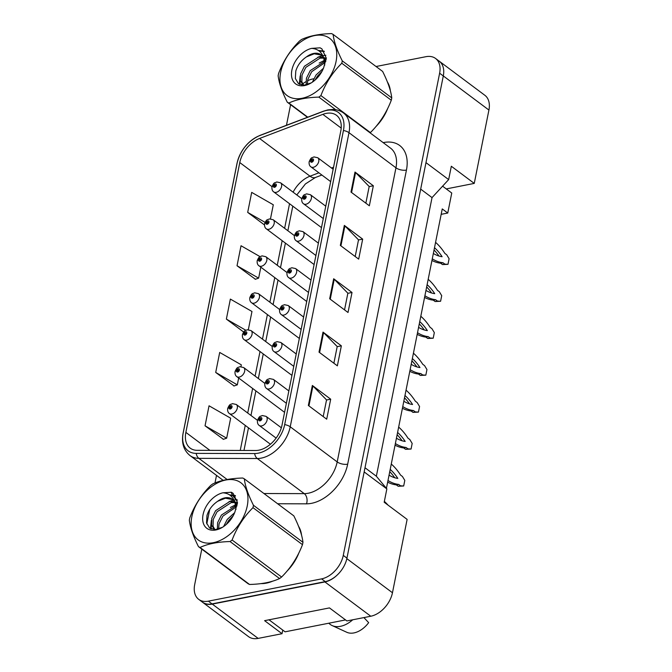 <?xml version="1.0" encoding="UTF-8"?>
<svg xmlns="http://www.w3.org/2000/svg" width="672" height="672" viewBox="0 0 672 672"><rect width="100%" height="100%" fill="white"/><g stroke="black" fill="none" stroke-linecap="round" stroke-linejoin="round"><path stroke-width="1.01" d="M442.588 186.178L446.25 188.916L474.256 183.406L488.922 110.048A22.764 14.935 -53.2 0 0 484.856 95.29L438.992 61.001A22.764 14.935 -53.2 0 0 438.446 60.623M202.129 601.919A22.764 14.935 -53.2 0 0 202.65 602.33L248.514 636.628A22.764 14.935 -53.2 0 0 258.149 638.4L282.03 633.704L264.6 620.668L329.465 607.908L346.895 620.936L370.776 616.232A22.764 14.935 -53.2 0 0 392.465 592.746L407.123 519.389L384.191 502.244L386.854 488.905L364.165 471.937M282.03 633.704L282.752 630.084M386.417 488.368L442.252 208.925L447.754 213.041L441.168 214.334M386.854 488.905L376.354 476.23L432.037 197.602L420.68 189.118M432.037 197.602L448.661 179.592L425.972 162.632M376.354 476.23L365.005 467.746M202.65 602.33A22.764 14.935 -53.2 0 0 212.285 604.103L324.912 581.944A22.764 14.935 -53.2 0 0 337.008 575.224M439.656 61.538A22.764 14.935 -53.2 0 0 438.992 61.001M448.661 179.592L451.324 166.253L474.256 183.406M446.25 188.916L451.752 193.032L447.754 213.041M260.954 583.615A36.422 23.898 -53.2 0 0 266.356 583.145A36.422 23.898 -53.2 0 0 272.689 581.154A36.422 23.898 -53.2 0 1 266.356 583.145A36.422 23.898 -53.2 0 1 260.954 583.615M326.189 113.392A24.284 15.935 126.8 0 1 336.462 115.282A24.284 15.935 126.8 0 1 340.788 131.015L282.022 425.116A24.284 15.935 126.8 0 1 255.679 450.492L197.249 450.332A24.284 15.935 126.8 0 1 190.184 448.123A24.284 15.935 126.8 0 1 185.858 432.39L239.778 162.557A24.284 15.935 126.8 0 1 259.568 138.466L322.846 114.358A24.284 15.935 126.8 0 1 326.189 113.392M326.785 110.384A27.695 18.169 -53.2 0 0 322.972 111.493L259.694 135.601A27.695 18.169 -53.2 0 0 237.124 163.078L183.204 432.911A27.695 18.169 -53.2 0 0 196.199 453.382L254.629 453.541A27.695 18.169 -53.2 0 0 284.676 424.595L343.442 130.494A27.695 18.169 -53.2 0 0 326.785 110.384M201.785 549.1L194.678 584.632A22.764 14.935 -53.2 0 0 198.744 599.382L202.406 602.12A22.764 14.935 -53.2 0 0 212.041 603.901L325.256 581.616A22.764 14.935 -53.2 0 0 346.945 558.13L443.293 75.961A22.764 14.935 -53.2 0 0 439.236 61.211L435.565 58.464A22.764 14.935 -53.2 0 0 425.93 56.692L376.043 66.511M308.356 405.476L326.701 419.194L330.7 399.185L312.354 385.468L308.356 405.476M323.207 416.581L326.542 399.916L312.917 385.955A6.073 2.696 -168.7 0 0 312.354 385.468M326.525 400.008L330.7 399.185M319.015 352.12L337.361 365.837L341.359 345.828L323.014 332.111L319.015 352.12M333.875 363.224L337.201 346.559L323.576 332.606A6.073 2.696 -168.7 0 0 323.014 332.111M337.184 346.651L341.359 345.828M350.994 192.066L369.348 205.783L373.338 185.774L354.992 172.057L350.994 192.066M365.854 203.171L369.18 186.505L355.564 172.544A6.073 2.696 -168.7 0 0 354.992 172.057M369.163 186.598L373.338 185.774M340.334 245.414L358.68 259.132L362.678 239.131L344.333 225.406L340.334 245.414M355.194 256.528L358.52 239.854L344.896 225.901A6.073 2.696 -168.7 0 0 344.333 225.406M358.504 239.946L362.678 239.131M329.675 298.771L348.02 312.488L352.019 292.48L333.673 278.762L329.675 298.771M344.534 309.876L347.861 293.21L334.236 279.25A6.073 2.696 -168.7 0 0 333.673 278.762M347.844 293.303L352.019 292.48M375.85 126.664A36.422 23.898 -53.2 0 0 387.685 108.52A36.422 23.898 -53.2 0 1 375.85 126.664M390.373 90.821A36.422 23.898 -53.2 0 0 387.391 81.942A36.422 23.898 -53.2 0 1 390.373 90.821M287.045 571.091A36.422 23.898 -53.2 0 0 298.88 552.938A36.422 23.898 -53.2 0 1 287.045 571.091M301.568 535.24A36.422 23.898 -53.2 0 0 298.586 526.361A36.422 23.898 -53.2 0 1 301.568 535.24M198.744 599.382A22.764 14.935 -53.2 0 0 208.37 601.154L321.586 578.878A22.764 14.935 -53.2 0 0 343.274 555.383L439.622 73.214A22.764 14.935 -53.2 0 0 435.565 58.464M317.092 78.112L316.025 78.322M313.732 78.767L312.715 78.968A22.764 14.935 -53.2 0 0 307.549 80.774M305.852 81.698A22.764 14.935 -53.2 0 0 302.736 83.857M302.408 84.118A22.764 14.935 -53.2 0 0 301.409 84.966M290.59 104.681L286.465 125.286M216.51 475.381L214.998 482.966M209.698 509.477L206.808 523.933M205.044 425.804L226.657 438.186L230.656 418.186L209.042 405.796L205.044 425.804L223.432 439.303M260.056 256.645L241.03 245.742L237.031 265.751L255.419 279.25M270.488 218.82L273.294 204.775L251.689 192.385L247.691 212.394L264.474 224.944M240.962 366.61L241.315 364.829L219.702 352.447L215.704 372.448L234.1 385.955M248.338 329.658L251.975 311.48L230.362 299.09L226.372 319.099L243.667 332.035M226.372 319.099L245.818 330.246M237.031 265.751L258.636 278.132L260.828 267.187M258.636 278.132L255.192 279.325M247.691 212.394L265.087 222.365M215.704 372.448L237.317 384.838L238.678 378.025M237.317 384.838L233.873 386.03M226.657 438.186L223.213 439.387M333.152 169.252L317.755 157.735A5.695 3.738 126.8 0 1 318.242 163.01A5.695 3.738 126.8 0 1 313.345 167.294A5.695 3.738 126.8 0 1 310.934 166.858C309.565 165.925 308.952 164.329 309.112 162.053A3.797 1.781 9.2 0 1 310.565 160.944A1.898 1.243 -53.2 0 0 311.716 162.246A1.898 1.243 -53.2 0 0 313.522 160.289A1.898 1.243 -53.2 0 0 312.379 158.911A1.898 1.243 -53.2 0 0 310.59 160.801L311.464 160.667A0.756 0.496 126.8 0 1 312.572 160.675A0.756 0.496 126.8 0 1 311.455 160.726L310.565 160.944M312.136 161.162L311.464 160.667M310.59 160.801A3.797 1.579 -166.7 0 0 309.196 161.641A3.797 1.579 -166.7 0 0 309.179 161.834M312.077 161.196L311.455 160.726M432.281 258.821A50.459 30.811 78.9 0 0 442.999 262.744L444.856 264.13L447.98 264.323L449.098 258.712L446.72 254.789L444.864 253.403A50.459 30.811 78.9 0 0 435.574 242.365M433.348 253.47A44.394 27.107 78.9 0 0 442.109 256.712A44.394 27.107 78.9 0 0 434.498 247.716M431.953 260.459A50.459 30.811 78.9 0 0 440.639 263.206L442.495 264.592L447.98 264.323M438.992 256.049A44.394 27.107 78.9 0 0 434.045 249.992M442.999 262.744L440.639 263.206M444.856 264.13L442.495 264.592M301.795 198.677L280.568 182.801A5.695 3.738 126.8 0 1 281.056 188.076A5.695 3.738 126.8 0 1 276.158 192.36A5.695 3.738 126.8 0 1 273.748 191.915C272.378 190.991 271.774 189.395 271.925 187.118A3.797 1.781 9.2 0 1 273.378 186.01A1.898 1.243 -53.2 0 0 274.529 187.312A1.898 1.243 -53.2 0 0 276.343 185.354A1.898 1.243 -53.2 0 0 275.201 183.977A1.898 1.243 -53.2 0 0 273.412 185.867L274.285 185.732A0.756 0.496 126.8 0 1 275.386 185.741A0.756 0.496 126.8 0 1 274.268 185.791L273.378 186.01M274.949 186.228L274.285 185.732M273.412 185.867A3.797 1.579 -166.7 0 0 272.009 186.707A3.797 1.579 -166.7 0 0 271.992 186.9M274.898 186.253L274.268 185.791M280.636 72.383A35.666 23.402 -53.2 0 0 302.089 98.272A35.666 23.402 -53.2 0 0 336.067 61.471A35.666 23.402 -53.2 0 0 314.614 35.582A35.666 23.402 -53.2 0 0 280.636 72.383M370.087 132.846A40.975 26.88 -53.2 0 0 370.406 132.594C379.562 123.514 386.518 112.728 391.289 100.237A40.975 26.88 -53.2 0 0 391.541 99.061A40.975 26.88 -53.2 0 0 391.759 97.885C390.953 90.762 387.904 81.95 382.628 71.434L333.127 34.423A40.975 26.88 -53.2 0 0 331.556 33.6C319.309 33.911 309.296 35.885 301.543 39.505A40.975 26.88 -53.2 0 0 299.502 41.042C290.287 50.215 283.324 61.001 278.611 73.399A40.975 26.88 -53.2 0 0 278.359 74.584A40.975 26.88 -53.2 0 0 278.141 75.76C278.981 82.95 282.022 91.762 287.28 102.203A40.975 26.88 -53.2 0 0 288.851 103.026L307.759 117.172M335.698 109.704L318.864 97.121C306.617 97.432 296.604 99.406 288.851 103.026M318.864 97.121A40.975 26.88 -53.2 0 0 320.905 95.584L370.406 132.594M391.289 100.237L341.788 63.235C332.64 72.316 325.676 83.093 320.905 95.584M341.788 63.235A40.975 26.88 -53.2 0 0 342.048 62.051A40.975 26.88 -53.2 0 0 342.266 60.875L391.759 97.885M323.45 68.25L316.067 74.962L312.379 82.152M321.98 71.375L317.52 76.054L315.109 80.018M324.601 61.387L310.246 70.61L306.424 78.221L306.163 84.899M324.761 62.698L311.699 71.694L307.885 79.313L307.364 84.58M326.248 58.657L324.08 57.548M323.224 57.28L318.587 57.061L304.416 66.251L300.602 73.87L300.401 80.774L302.828 84.462L304.088 85.184M326.231 58.918L324.61 58.346M323.652 58.153L320.04 58.145L305.869 67.343L302.056 74.953L301.854 81.858L303.593 84.949M324.769 65.092L323.854 58.691A17.346 11.382 -53.2 0 0 321.065 54.776A17.346 11.382 -53.2 0 0 306.516 56.843C301.182 60.455 297.612 65.176 295.798 71.022L295.336 78.49L298.427 83.605L304.172 85.176L311.22 82.874M325.844 61.429L323.131 56.44M321.56 55.18L314.219 53.794L306.516 56.843M291.875 70.174A21.202 13.91 -53.2 0 0 311.758 82.564A21.202 13.91 -53.2 0 0 323.677 67.67L326.29 58.069L321.863 48.854L320.149 47.838L311.716 48.367A21.202 13.91 -53.2 0 0 291.875 70.174M311.716 48.367C318.007 48.854 322.056 52.29 323.854 58.691M307.448 117.289L287.28 102.203M333.127 34.423C333.942 41.546 336.983 50.358 342.266 60.875M324.559 61.16L323.686 61.53M325.878 55.272L322.762 55.6M322.123 55.734L317.864 57.179M300.14 79.59L299.972 84.504M324.324 51.534L319.049 50.954M321.972 48.947L320.149 47.838M326.122 59.825L325.416 60.043M324.4 60.396L319.175 63.059M300.166 75.919L299.275 84.16M324.064 51.148L318.293 50.417M191.831 516.81A35.666 23.402 -53.2 0 0 213.284 542.699A35.666 23.402 -53.2 0 0 247.262 505.898A35.666 23.402 -53.2 0 0 225.809 480.01A35.666 23.402 -53.2 0 0 191.831 516.81M189.554 519.002A40.975 26.88 -53.2 0 0 189.336 520.178C190.176 527.369 193.217 536.189 198.475 546.63A40.975 26.88 -53.2 0 0 200.046 547.453L249.539 584.464C261.744 584.161 271.748 582.187 279.56 578.558A40.975 26.88 -53.2 0 0 281.602 577.021C290.758 567.941 297.713 557.155 302.484 544.664A40.975 26.88 -53.2 0 0 302.736 543.48A40.975 26.88 -53.2 0 0 302.954 542.304C302.148 535.189 299.099 526.369 293.824 515.861L244.322 478.85A40.975 26.88 -53.2 0 0 242.752 478.027C230.504 478.338 220.492 480.304 212.738 483.932A40.975 26.88 -53.2 0 0 210.697 485.47C201.482 494.634 194.519 505.42 189.806 517.818A40.975 26.88 -53.2 0 0 189.554 519.002M279.56 578.558L230.059 541.548C217.812 541.859 207.799 543.824 200.046 547.453M230.059 541.548A40.975 26.88 -53.2 0 0 232.1 540.011L281.602 577.021M302.484 544.664L252.991 507.654C243.835 516.734 236.872 527.52 232.1 540.011M252.991 507.654A40.975 26.88 -53.2 0 0 253.243 506.47A40.975 26.88 -53.2 0 0 253.462 505.294L302.954 542.304M198.475 546.63L247.968 583.64A40.975 26.88 -53.2 0 0 249.539 584.464M234.646 512.669L227.262 519.389L223.574 526.579M233.176 515.802L228.715 520.472L226.304 524.446M235.796 505.814L221.441 515.029L217.619 522.648L217.358 529.326M235.956 507.125L222.894 516.121L219.08 523.732L218.56 529.007M237.443 503.084L235.276 501.967M234.419 501.707L229.782 501.48L215.611 510.678L211.798 518.288L211.596 525.193L214.024 528.881L215.284 529.603M237.426 503.336L235.805 502.774M234.847 502.58L231.235 502.572L217.064 511.762L213.251 519.38L213.049 526.285L214.788 529.368M235.973 509.51L235.049 503.11A17.346 11.382 -53.2 0 0 232.26 499.204A17.346 11.382 -53.2 0 0 217.711 501.262C212.377 504.874 208.807 509.603 206.993 515.441L206.531 522.908L209.622 528.024L215.368 529.603L222.415 527.302M237.04 505.848L234.326 500.867M232.756 499.607L225.414 498.212L217.711 501.262M203.07 514.592A21.202 13.91 -53.2 0 0 222.953 526.982A21.202 13.91 -53.2 0 0 234.872 512.089L237.485 502.496L233.058 493.282L231.344 492.257L222.911 492.794A21.202 13.91 -53.2 0 0 203.07 514.592M222.911 492.794C229.202 493.273 233.251 496.717 235.049 503.11M244.322 478.85C245.137 485.965 248.178 494.785 253.462 505.294M235.754 505.588L234.881 505.957M237.073 499.699L233.957 500.018M233.318 500.153L229.06 501.606M211.336 524.017L211.168 528.931M235.519 495.953L230.244 495.382M233.058 493.282L231.344 492.257M237.317 504.252L236.611 504.462M235.595 504.823L230.37 507.486M211.361 520.346L210.47 528.578M235.259 495.566L229.488 494.836M325.769 206.195L310.372 194.687A5.695 3.738 126.8 0 1 310.859 199.962A5.695 3.738 126.8 0 1 305.962 204.246A5.695 3.738 126.8 0 1 303.551 203.801C302.182 202.877 301.577 201.272 301.728 198.996A3.797 1.781 9.2 0 1 303.181 197.887A1.898 1.243 -53.2 0 0 304.332 199.198A1.898 1.243 -53.2 0 0 306.138 197.24A1.898 1.243 -53.2 0 0 305.004 195.863A1.898 1.243 -53.2 0 0 303.206 197.744L304.08 197.618A0.756 0.496 126.8 0 1 305.189 197.627A0.756 0.496 126.8 0 1 304.072 197.669L303.181 197.887M304.752 198.114L304.08 197.618M303.206 197.744A3.797 1.579 -166.7 0 0 301.812 198.584A3.797 1.579 -166.7 0 0 301.795 198.778M304.693 198.139L304.072 197.669M424.897 295.764A50.459 30.811 78.9 0 0 435.616 299.687L437.472 301.073L440.597 301.266L441.714 295.663L439.337 291.74L437.48 290.354A50.459 30.811 78.9 0 0 428.19 279.308M425.972 290.413A44.394 27.107 78.9 0 0 434.725 293.656A44.394 27.107 78.9 0 0 427.115 284.659M424.57 297.41A50.459 30.811 78.9 0 0 433.255 300.157L435.112 301.535L440.597 301.266M431.609 292.992A44.394 27.107 78.9 0 0 426.661 286.936M435.616 299.687L433.255 300.157M437.472 301.073L435.112 301.535M318.385 243.146L302.988 231.63A5.695 3.738 126.8 0 1 303.475 236.905A5.695 3.738 126.8 0 1 298.578 241.189A5.695 3.738 126.8 0 1 296.167 240.744C294.798 239.82 294.193 238.216 294.344 235.939A3.797 1.781 9.2 0 1 295.798 234.839A1.898 1.243 -53.2 0 0 296.948 236.141A1.898 1.243 -53.2 0 0 298.763 234.184A1.898 1.243 -53.2 0 0 297.62 232.806A1.898 1.243 -53.2 0 0 295.823 234.688L296.705 234.562A0.756 0.496 126.8 0 1 297.805 234.57A0.756 0.496 126.8 0 1 296.688 234.62L295.798 234.839M297.368 235.057L296.705 234.562M295.823 234.688A3.797 1.579 -166.7 0 0 294.428 235.536A3.797 1.579 -166.7 0 0 294.412 235.729M297.318 235.082L296.688 234.62M417.514 332.716A50.459 30.811 78.9 0 0 428.232 336.638L430.088 338.016L433.213 338.209L434.33 332.606L431.953 328.684L430.097 327.298A50.459 30.811 78.9 0 0 420.806 316.26M418.589 327.365A44.394 27.107 78.9 0 0 427.342 330.599A44.394 27.107 78.9 0 0 419.74 321.611M417.186 334.354A50.459 30.811 78.9 0 0 425.88 337.1L427.728 338.486L433.213 338.209M424.234 329.935A44.394 27.107 78.9 0 0 419.278 323.887M428.232 336.638L425.88 337.1M430.088 338.016L427.728 338.486M311.002 280.09L295.604 268.573A5.695 3.738 126.8 0 1 296.092 273.857A5.695 3.738 126.8 0 1 291.194 278.141A5.695 3.738 126.8 0 1 288.784 277.696C287.414 276.772 286.81 275.167 286.961 272.891A3.797 1.781 9.2 0 1 288.414 271.782A1.898 1.243 -53.2 0 0 289.565 273.084A1.898 1.243 -53.2 0 0 291.379 271.127A1.898 1.243 -53.2 0 0 290.237 269.749A1.898 1.243 -53.2 0 0 288.448 271.639L289.321 271.505A0.756 0.496 126.8 0 1 290.422 271.513A0.756 0.496 126.8 0 1 289.304 271.564L288.414 271.782M289.985 272L289.321 271.505M288.448 271.639A3.797 1.579 -166.7 0 0 287.045 272.479A3.797 1.579 -166.7 0 0 287.028 272.672M289.934 272.034L289.304 271.564M410.138 369.659A50.459 30.811 78.9 0 0 420.848 373.582L422.705 374.968L425.83 375.161L426.947 369.55L424.57 365.627L422.722 364.249A50.459 30.811 78.9 0 0 413.423 353.203M411.205 364.308A44.394 27.107 78.9 0 0 419.958 367.55A44.394 27.107 78.9 0 0 412.356 358.554M409.802 371.305A50.459 30.811 78.9 0 0 418.496 374.044L420.344 375.43L425.83 375.161M416.85 366.887A44.394 27.107 78.9 0 0 411.902 360.83M420.848 373.582L418.496 374.044M422.705 374.968L420.344 375.43M303.618 317.041L288.221 305.525A5.695 3.738 126.8 0 1 288.708 310.8A5.695 3.738 126.8 0 1 283.811 315.084A5.695 3.738 126.8 0 1 281.408 314.639C280.031 313.715 279.426 312.11 279.577 309.834A3.797 1.781 9.2 0 1 281.03 308.725A1.898 1.243 -53.2 0 0 282.19 310.036A1.898 1.243 -53.2 0 0 283.996 308.078A1.898 1.243 -53.2 0 0 282.853 306.701A1.898 1.243 -53.2 0 0 281.064 308.582L281.938 308.456A0.756 0.496 126.8 0 1 283.038 308.465A0.756 0.496 126.8 0 1 281.921 308.515L281.03 308.725M282.601 308.952L281.938 308.456M281.064 308.582A3.797 1.579 -166.7 0 0 279.661 309.422A3.797 1.579 -166.7 0 0 279.644 309.624M282.551 308.977L281.921 308.515M402.755 406.602A50.459 30.811 78.9 0 0 413.473 410.525L415.321 411.911L418.446 412.104L419.563 406.501L417.186 402.578L415.338 401.192A50.459 30.811 78.9 0 0 406.039 390.155M403.822 401.251A44.394 27.107 78.9 0 0 412.574 404.494A44.394 27.107 78.9 0 0 404.972 395.497M402.427 408.248A50.459 30.811 78.9 0 0 411.113 410.995L412.961 412.381L418.446 412.104M409.466 403.83A44.394 27.107 78.9 0 0 404.519 397.774M413.473 410.525L411.113 410.995M415.321 411.911L412.961 412.381M328.793 623.221L329.624 623.935A24.284 15.935 -53.2 0 0 332.144 625.565L346.76 632.268A20.866 13.692 -53.2 0 0 353.942 632.915A20.866 13.692 -53.2 0 0 368.659 622.65L363.896 617.593M332.144 625.565A24.284 15.935 -53.2 0 0 340.494 626.312A24.284 15.935 -53.2 0 0 352.699 619.794M345.542 619.92L285.088 631.823L269.01 619.802M294.412 235.62L273.185 219.752A5.695 3.738 126.8 0 1 273.672 225.028A5.695 3.738 126.8 0 1 268.775 229.312A5.695 3.738 126.8 0 1 266.372 228.866C264.995 227.942 264.39 226.338 264.541 224.062A3.797 1.781 9.2 0 1 265.994 222.953A1.898 1.243 -53.2 0 0 267.154 224.263A1.898 1.243 -53.2 0 0 268.96 222.306A1.898 1.243 -53.2 0 0 267.817 220.928A1.898 1.243 -53.2 0 0 266.028 222.81L266.902 222.676A0.756 0.496 126.8 0 1 268.002 222.684A0.756 0.496 126.8 0 1 266.885 222.734L265.994 222.953M267.565 223.18L266.902 222.676M266.028 222.81A3.797 1.579 -166.7 0 0 264.625 223.65A3.797 1.579 -166.7 0 0 264.608 223.843M267.515 223.205L266.885 222.734M287.028 272.563L265.801 256.696A5.695 3.738 126.8 0 1 266.288 261.971A5.695 3.738 126.8 0 1 261.391 266.255A5.695 3.738 126.8 0 1 258.989 265.81C257.611 264.886 257.006 263.281 257.158 261.005A3.797 1.781 9.2 0 1 258.611 259.904A1.898 1.243 -53.2 0 0 259.77 261.206A1.898 1.243 -53.2 0 0 261.576 259.249A1.898 1.243 -53.2 0 0 260.434 257.872A1.898 1.243 -53.2 0 0 258.644 259.753L259.518 259.627A0.756 0.496 126.8 0 1 260.618 259.636A0.756 0.496 126.8 0 1 259.51 259.686L258.611 259.904M260.182 260.123L259.518 259.627M258.644 259.753A3.797 1.579 -166.7 0 0 257.242 260.593A3.797 1.579 -166.7 0 0 257.225 260.795M260.131 260.148L259.51 259.686M279.644 309.515L258.418 293.639A5.695 3.738 126.8 0 1 258.905 298.914A5.695 3.738 126.8 0 1 254.016 303.198A5.695 3.738 126.8 0 1 251.605 302.761C250.236 301.829 249.623 300.233 249.782 297.956A3.797 1.781 9.2 0 1 251.227 296.848A1.898 1.243 -53.2 0 0 252.386 298.15A1.898 1.243 -53.2 0 0 254.192 296.192A1.898 1.243 -53.2 0 0 253.05 294.815A1.898 1.243 -53.2 0 0 251.261 296.705L252.134 296.57A0.756 0.496 126.8 0 1 253.235 296.579A0.756 0.496 126.8 0 1 252.126 296.629L251.227 296.848M252.798 297.066L252.134 296.57M251.261 296.705A3.797 1.579 -166.7 0 0 249.858 297.545A3.797 1.579 -166.7 0 0 249.841 297.738M252.748 297.1L252.126 296.629M296.234 353.984L280.837 342.468A5.695 3.738 126.8 0 1 281.324 347.743A5.695 3.738 126.8 0 1 276.427 352.027A5.695 3.738 126.8 0 1 274.025 351.582C272.647 350.658 272.042 349.062 272.202 346.786A3.797 1.781 9.2 0 1 273.647 345.677A1.898 1.243 -53.2 0 0 274.806 346.979A1.898 1.243 -53.2 0 0 276.612 345.022A1.898 1.243 -53.2 0 0 275.47 343.644A1.898 1.243 -53.2 0 0 273.68 345.534L274.554 345.4A0.756 0.496 126.8 0 1 275.654 345.408A0.756 0.496 126.8 0 1 274.546 345.458L273.647 345.677M275.218 345.895L274.554 345.4M273.68 345.534A3.797 1.579 -166.7 0 0 272.278 346.374A3.797 1.579 -166.7 0 0 272.261 346.567M275.167 345.92L274.546 345.458M395.371 443.554A50.459 30.811 78.9 0 0 406.09 447.476L407.938 448.862L411.062 449.047L412.18 443.444L409.802 439.522L407.954 438.136A50.459 30.811 78.9 0 0 398.656 427.098M396.438 438.203A44.394 27.107 78.9 0 0 405.191 441.437A44.394 27.107 78.9 0 0 397.589 432.449M395.044 445.192A50.459 30.811 78.9 0 0 403.729 447.938L405.577 449.324L411.062 449.047M402.083 440.782A44.394 27.107 78.9 0 0 397.135 434.725M406.09 447.476L403.729 447.938M407.938 448.862L405.577 449.324M288.859 390.928L273.454 379.42A5.695 3.738 126.8 0 1 273.941 384.695A5.695 3.738 126.8 0 1 269.052 388.979A5.695 3.738 126.8 0 1 266.641 388.534C265.272 387.61 264.659 386.005 264.818 383.729A3.797 1.781 9.2 0 1 266.263 382.62A1.898 1.243 -53.2 0 0 267.422 383.93A1.898 1.243 -53.2 0 0 269.228 381.973A1.898 1.243 -53.2 0 0 268.086 380.596A1.898 1.243 -53.2 0 0 266.297 382.477L267.17 382.343A0.756 0.496 126.8 0 1 268.271 382.351A0.756 0.496 126.8 0 1 267.162 382.402L266.263 382.62M267.834 382.847L267.17 382.343M266.297 382.477A3.797 1.579 -166.7 0 0 264.894 383.317A3.797 1.579 -166.7 0 0 264.877 383.51M267.784 382.872L267.162 382.402M387.988 480.497A50.459 30.811 78.9 0 0 398.706 484.42L400.554 485.806L403.679 485.999L404.804 480.396L402.419 476.465L400.571 475.087A50.459 30.811 78.9 0 0 391.272 464.041M389.054 475.146A44.394 27.107 78.9 0 0 397.807 478.388A44.394 27.107 78.9 0 0 390.205 469.392M387.66 482.143A50.459 30.811 78.9 0 0 396.346 484.882L398.194 486.268L403.679 485.999M394.699 477.725A44.394 27.107 78.9 0 0 389.752 471.668M398.706 484.42L396.346 484.882M400.554 485.806L398.194 486.268M281.35 427.787L266.07 416.363A5.695 3.738 126.8 0 1 266.566 421.638A5.695 3.738 126.8 0 1 261.668 425.922A5.695 3.738 126.8 0 1 259.258 425.477C257.888 424.553 257.275 422.948 257.435 420.672A3.797 1.781 9.2 0 1 258.888 419.572A1.898 1.243 -53.2 0 0 260.039 420.874A1.898 1.243 -53.2 0 0 261.845 418.916A1.898 1.243 -53.2 0 0 260.702 417.539A1.898 1.243 -53.2 0 0 258.913 419.42L259.787 419.294A0.756 0.496 126.8 0 1 260.887 419.303A0.756 0.496 126.8 0 1 259.778 419.353L258.888 419.572M260.45 419.79L259.787 419.294M258.913 419.42A3.797 1.579 -166.7 0 0 257.51 420.26A3.797 1.579 -166.7 0 0 257.502 420.462M260.4 419.815L259.778 419.353M388.03 505.109A50.459 30.811 78.9 0 0 384.359 501.404M272.269 346.458L251.034 330.59A5.695 3.738 126.8 0 1 251.53 335.866A5.695 3.738 126.8 0 1 246.632 340.15A5.695 3.738 126.8 0 1 244.222 339.704C242.852 338.78 242.239 337.176 242.399 334.9A3.797 1.781 9.2 0 1 243.852 333.791A1.898 1.243 -53.2 0 0 245.003 335.101A1.898 1.243 -53.2 0 0 246.809 333.144A1.898 1.243 -53.2 0 0 245.666 331.766A1.898 1.243 -53.2 0 0 243.877 333.648L244.751 333.514A0.756 0.496 126.8 0 1 245.851 333.53A0.756 0.496 126.8 0 1 244.742 333.572L243.852 333.791M245.414 334.018L244.751 333.514M243.877 333.648A3.797 1.579 -166.7 0 0 242.474 334.488A3.797 1.579 -166.7 0 0 242.458 334.681M245.364 334.043L244.742 333.572M264.886 383.41L243.65 367.534A5.695 3.738 126.8 0 1 244.146 372.809A5.695 3.738 126.8 0 1 239.249 377.093A5.695 3.738 126.8 0 1 236.838 376.648C235.469 375.724 234.856 374.119 235.015 371.843A3.797 1.781 9.2 0 1 236.468 370.742A1.898 1.243 -53.2 0 0 237.619 372.044A1.898 1.243 -53.2 0 0 239.425 370.087A1.898 1.243 -53.2 0 0 238.283 368.71A1.898 1.243 -53.2 0 0 236.494 370.591L237.367 370.465A0.756 0.496 126.8 0 1 238.476 370.474A0.756 0.496 126.8 0 1 237.359 370.524L236.468 370.742M238.031 370.961L237.367 370.465M236.494 370.591A3.797 1.579 -166.7 0 0 235.099 371.44A3.797 1.579 -166.7 0 0 235.082 371.633M237.98 370.986L237.359 370.524M257.502 420.353L236.275 404.477A5.695 3.738 126.8 0 1 236.762 409.76A5.695 3.738 126.8 0 1 231.865 414.036A5.695 3.738 126.8 0 1 229.454 413.599C228.085 412.667 227.48 411.071 227.632 408.794A3.797 1.781 9.2 0 1 229.085 407.686A1.898 1.243 -53.2 0 0 230.236 408.988A1.898 1.243 -53.2 0 0 232.042 407.03A1.898 1.243 -53.2 0 0 230.908 405.653A1.898 1.243 -53.2 0 0 229.11 407.543L229.984 407.408A0.756 0.496 126.8 0 1 231.092 407.417A0.756 0.496 126.8 0 1 229.975 407.467L229.085 407.686M230.656 407.904L229.984 407.408M229.11 407.543A3.797 1.579 -166.7 0 0 227.716 408.383A3.797 1.579 -166.7 0 0 227.699 408.576M230.597 407.938L229.975 407.467M370.776 616.232L324.912 581.944M392.465 592.746L346.836 558.634M258.149 638.4L212.285 604.103M488.922 110.048L443.302 75.936M383.174 142.632A37.943 24.889 126.8 0 1 406.442 170.083L347.676 464.184A7.585 3.368 11.3 0 1 337.193 461.916L395.959 167.807A30.358 19.916 -53.2 0 0 390.55 148.142L343.585 113.022A30.358 19.916 126.8 0 1 348.995 132.695A7.585 3.368 -168.7 0 0 343.442 130.494M347.676 464.184A37.943 24.889 126.8 0 1 311.531 503.328A37.943 24.889 126.8 0 1 306.516 503.832L277.637 503.756M254.629 453.541A7.585 5.149 90.2 0 0 257.292 458.514L304.265 493.634A30.358 19.916 -53.2 0 0 308.28 493.231A30.358 19.916 -53.2 0 0 337.193 461.916L290.228 426.796A30.358 19.916 126.8 0 1 257.292 458.514L198.87 458.354A30.358 19.916 126.8 0 1 190.033 455.591L223.154 480.354M343.585 113.022C340.544 110.779 337.033 109.595 333.052 109.452L327.944 109.88L323.568 111.149A7.585 3.982 69.1 0 0 322.972 111.493M323.568 111.149L260.291 135.257C248.136 140.692 240.374 150.091 236.998 163.439A7.585 3.368 11.3 0 1 237.124 163.078M183.204 432.911A7.585 3.368 -168.7 0 0 183.078 433.272C181.339 442.932 183.658 450.374 190.033 455.591M196.199 453.382A7.585 5.149 90.2 0 0 198.87 458.354L227.153 479.506M260.291 135.257A7.585 3.982 69.1 0 0 259.694 135.601M284.676 424.595A7.585 3.368 11.3 0 1 290.228 426.796L348.995 132.695L395.959 167.807A7.585 3.368 11.3 0 0 406.442 170.083M237.216 500.338A37.943 24.889 126.8 0 1 232.714 495.398M232.42 494.903A37.943 24.889 126.8 0 1 231.151 492.206M343.274 555.383L346.945 558.13M321.586 578.878L325.256 581.616M439.622 73.214L443.293 75.961M208.37 601.154L212.041 603.901M263.953 493.525L304.265 493.634A7.585 5.149 -89.8 0 1 306.516 503.832M185.858 432.39L209.908 450.366M322.846 114.358L341.2 128.083M259.568 138.466L310.019 176.19A24.284 15.935 -53.2 0 0 293.11 192.184M333.556 167.227L331.489 168.008M318.898 172.813L310.019 176.19A13.658 7.157 -110.9 0 0 315.403 177.5L305.407 183.943L296.806 194.947M239.778 162.557L272.017 186.665M289.54 203.725L284.626 228.304M282.156 240.668L277.25 265.255M274.772 277.62L269.867 302.198M267.397 314.563L262.483 339.142M260.014 351.506L255.1 376.093M252.63 388.458L247.716 413.036M245.246 425.401L240.24 450.45M330.254 299.2L334.236 279.25M340.914 245.851L344.896 225.901M351.574 192.494L355.564 172.544M319.595 352.556L323.576 332.606M308.935 405.905L312.917 385.955M236.998 163.439L183.078 433.272M292.79 206.153L287.876 230.731M285.407 243.096L280.493 267.683M278.023 280.048L273.109 304.626M270.64 316.991L265.726 341.569M263.256 353.934L258.342 378.521M255.872 390.886L250.967 415.464M248.489 427.829L243.97 450.458M321.871 175.031L315.403 177.5M317.755 157.735L313.942 156.904C311.858 158.155 311.472 156.509 309.196 161.641M330.683 181.616L310.934 166.858M280.568 182.801L276.763 181.969C274.672 183.221 274.285 181.574 272.009 186.707M321.493 227.615L273.748 191.915M310.372 194.687L306.558 193.855C304.475 195.098 304.088 193.452 301.812 198.584M323.299 218.56L303.551 203.801M302.988 231.63L299.174 230.798C297.091 232.05 296.705 230.404 294.428 235.536M315.916 255.511L296.167 240.744M295.604 268.573L291.799 267.742C289.708 268.993 289.321 267.347 287.045 272.479M308.532 292.454L288.784 277.696M288.221 305.525L284.416 304.693C282.324 305.936 281.938 304.29 279.661 309.422M301.148 329.406L281.408 314.639M273.185 219.752L269.38 218.921C267.288 220.164 266.902 218.518 264.625 223.65M314.11 264.558L266.372 228.866M265.801 256.696L261.996 255.864C259.904 257.116 259.518 255.469 257.242 260.593M306.726 301.501L258.989 265.81M258.418 293.639L254.612 292.807C252.521 294.059 252.134 292.412 249.858 297.545M299.342 338.453L251.605 302.761M280.837 342.468L277.032 341.636C274.94 342.888 274.554 341.242 272.278 346.374M293.765 366.349L274.025 351.582M273.454 379.42L269.648 378.588C267.557 379.831 267.17 378.185 264.894 383.317M286.381 403.292L266.641 388.534M266.07 416.363L262.265 415.531C260.182 416.783 259.795 415.136 257.51 420.26M276.125 438.085L259.258 425.477M251.034 330.59L247.229 329.759C245.137 331.002 244.759 329.356 242.474 334.488M291.959 375.396L244.222 339.704M243.65 367.534L239.845 366.702C237.762 367.954 237.376 366.307 235.099 371.44M284.575 412.348L236.838 376.648M236.275 404.477L232.462 403.645C230.378 404.897 229.992 403.25 227.716 408.383M270.43 444.234L229.454 413.599"/></g></svg>
